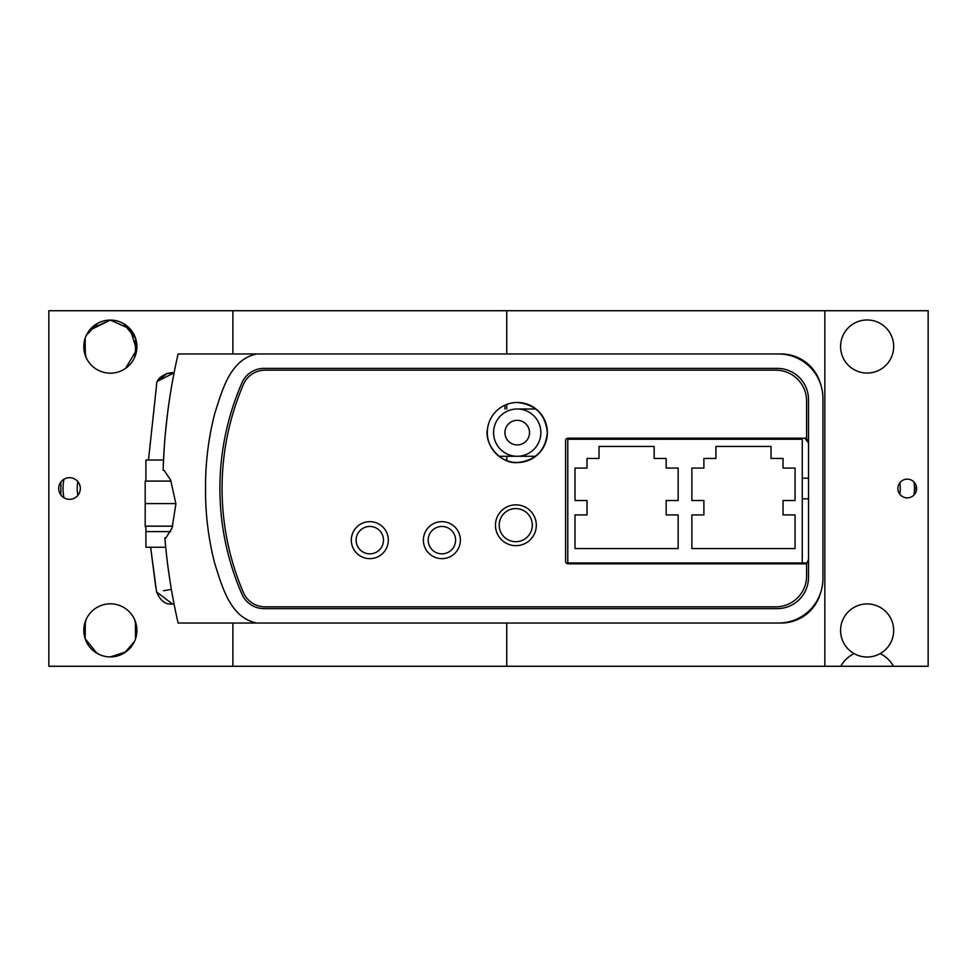 <?xml version="1.0" encoding="UTF-8"?>
<svg xmlns="http://www.w3.org/2000/svg" width="977" height="977" viewBox="0 0 977 977"><rect width="100%" height="100%" fill="white"/><g stroke="black" fill="none" stroke-linecap="round" stroke-linejoin="round"><path stroke-width="1.47" d="M258.001 623.033L781.124 623.033A40.839 40.839 -90 0 0 820.46 593.198M781.014 623.033A40.839 40.839 -90 0 0 819.874 594.749M819.874 382.251A40.839 40.839 -90 0 0 781.014 353.967L781.124 353.967A40.839 40.839 -90 0 1 820.46 383.802M781.014 353.967L258.001 353.967M547.364 432.481C545.471 450.617 535.457 460.631 517.334 462.548C501.36 464.295 483.884 444.596 487.511 428.94M808.504 442.85L804.767 438.172A4.8 4.8 0 0 1 808.504 442.85M805.524 563.814A4.8 4.8 0 0 0 808.504 559.369L807.1 562.764M778.474 623.033A44.441 44.441 0 0 0 822.927 578.592A44.441 44.441 0 0 1 778.474 623.033L178.107 623.033A600.611 600.611 0 0 1 164.869 537.875L164.893 538.071M822.927 578.592L822.927 398.408A44.441 44.441 0 0 0 778.474 353.967L178.107 353.967A600.611 600.611 0 0 0 163.122 470.23L164.124 470.364L170.67 480.098L175.909 503.888L172.062 528.032L165.895 537.875L164.869 537.875M166.359 553.471L166.481 554.533A600.611 600.611 0 0 1 165.724 547.242L145.915 547.242L145.915 526.188M145.915 480.855L145.915 460.033L163.513 460.033L164.075 450.055L163.22 466.982M178.107 353.967A600.611 600.611 0 0 0 173.943 373.532M173.943 373.556A600.611 600.611 0 0 0 173.857 373.971L174.016 373.177M173.857 374.02A600.611 600.611 0 0 0 171.928 384.45M166.896 558.172A600.611 600.611 0 0 0 171.378 589.4C152.278 592.673 152.278 592.673 171.378 589.4M173.601 601.685L173.943 603.444M167.653 412.599L165.589 431.175M256.902 353.967C229.998 359.121 222.035 390.971 214.855 413.137C208.455 437.83 205.353 463.037 205.536 488.769C205.365 514.305 208.467 539.304 214.83 563.778C221.999 586.029 230.083 617.965 256.902 623.033M241.966 594.211A24.022 24.022 0 0 0 263.985 608.622L777.277 608.622A31.227 31.227 0 0 0 808.504 577.395L808.504 399.605A31.227 31.227 0 0 0 777.277 368.378L263.985 368.378A24.022 24.022 0 0 0 241.966 382.789A264.266 264.266 0 0 0 241.966 594.211M171.219 589.424L163.525 590.743M171.378 387.6C152.29 384.327 152.29 384.327 171.378 387.6M547.352 432.982C545.654 414.639 535.652 404.478 517.334 402.487A30.031 30.031 0 0 0 487.303 432.518A30.031 30.031 0 0 0 517.334 462.548A30.031 30.031 0 0 0 547.364 432.518A30.031 30.031 0 0 0 517.334 402.487M806.587 438.172L568.016 438.172A2.406 2.406 0 0 0 565.622 440.566L565.622 561.409A2.406 2.406 0 0 0 568.016 563.814L806.587 563.814L806.587 576.064A30.751 30.751 0 0 1 775.836 606.827L265.06 606.827A23.546 23.546 0 0 1 243.407 592.55A264.266 264.266 0 0 1 243.407 384.45A23.546 23.546 0 0 1 265.06 370.173L775.836 370.173A30.751 30.751 0 0 1 806.587 400.936L806.587 438.172M515.893 545.679A20.419 20.419 0 0 0 536.312 525.26A20.419 20.419 0 0 0 515.893 504.84A20.419 20.419 0 0 0 495.461 525.26A20.419 20.419 0 0 0 515.893 545.679M441.897 558.649A18.502 18.502 0 0 0 460.387 540.159A18.502 18.502 0 0 0 441.897 521.657A18.502 18.502 0 0 0 423.395 540.159A18.502 18.502 0 0 0 441.897 558.649M369.819 558.649A18.502 18.502 0 0 0 388.321 540.159A18.502 18.502 0 0 0 369.819 521.657A18.502 18.502 0 0 0 351.317 540.159A18.502 18.502 0 0 0 369.819 558.649M504.926 405.174L504.926 408.984L504.926 405.174M517.224 408.984L535.97 408.984L517.224 408.984M535.714 456.271L498.954 456.271L535.714 456.271M493.58 432.628A23.643 23.643 0 0 0 517.224 456.271A23.643 23.643 0 0 0 540.867 432.628A23.643 23.643 0 0 0 517.224 408.984A23.643 23.643 0 0 0 493.58 432.628A23.643 23.643 0 0 0 517.224 456.271A23.643 23.643 0 0 0 540.867 432.628A23.643 23.643 0 0 0 517.224 408.984A23.643 23.643 0 0 0 493.58 432.628M529.522 432.628A12.298 12.298 0 0 0 517.224 420.33A12.298 12.298 0 0 0 504.926 432.628A12.298 12.298 0 0 0 517.224 444.926A12.298 12.298 0 0 0 529.522 432.628A12.298 12.298 0 0 0 517.224 420.33A12.298 12.298 0 0 0 504.926 432.628A12.298 12.298 0 0 0 517.224 444.926A12.298 12.298 0 0 0 529.522 432.628A12.298 12.298 0 0 0 517.224 420.33A12.298 12.298 0 0 0 504.926 432.628A12.298 12.298 0 0 0 517.224 444.926A12.298 12.298 0 0 0 529.522 432.628A12.298 12.298 0 0 0 517.224 420.33A12.298 12.298 0 0 0 504.926 432.628A12.298 12.298 0 0 0 517.224 444.926A12.298 12.298 0 0 0 529.522 432.628M806.88 562.972L566.196 562.972M567.784 562.972L567.784 439.247L802.264 439.247L802.264 562.972M795.058 468.081L783.041 468.081L783.041 458.469L771.024 458.469L771.024 446.452L715.909 446.452L715.909 458.469L703.892 458.469L703.892 468.081L691.875 468.081L691.875 500.517L703.892 500.517L703.892 514.928L691.875 514.928L691.875 548.561L795.058 548.561L795.058 514.928L783.041 514.928L783.041 500.517L795.058 500.517L795.058 468.081M678.16 468.081L666.155 468.081L666.155 458.469L654.138 458.469L654.138 446.452L599.011 446.452L599.011 458.469L587.006 458.469L587.006 468.081L574.989 468.081L574.989 500.517L587.006 500.517L587.006 514.928L574.989 514.928L574.989 548.561L678.16 548.561L678.16 514.928L666.155 514.928L666.155 500.517L678.16 500.517L678.16 468.081M369.819 553.849A13.69 13.69 0 0 0 383.509 540.159A13.69 13.69 0 0 0 369.819 526.456A13.69 13.69 0 0 0 356.129 540.159A13.69 13.69 0 0 0 369.819 553.849A13.69 13.69 0 0 0 383.509 540.159M532.306 525.137A16.548 16.548 0 0 0 515.746 508.59A16.548 16.548 0 0 0 499.198 525.137A16.548 16.548 0 0 0 515.746 541.698A16.548 16.548 0 0 0 532.306 525.137M441.897 553.849A13.69 13.69 0 0 0 455.587 540.159A13.69 13.69 0 0 0 441.897 526.456A13.69 13.69 0 0 0 428.195 540.159A13.69 13.69 0 0 0 441.897 553.849A13.69 13.69 0 0 0 455.587 540.159M165.724 547.242L145.915 547.242M145.194 515.648L145.194 518.531M145.194 488.744L145.194 491.626M145.915 526.664L145.194 526.664L145.194 481.087L171.073 481.087M145.194 526.188L172.709 526.188M145.194 526.127L172.734 526.127M145.194 503.582L175.897 503.582M145.194 526.615L145.915 526.615M907.254 479.133A9.367 9.367 0 0 0 897.875 488.5A9.367 9.367 0 0 0 907.254 497.867A9.367 9.367 0 0 0 916.621 488.5A9.367 9.367 0 0 0 907.254 479.133A9.367 9.367 0 0 1 916.133 485.532L916.133 491.468A9.367 9.367 0 0 0 916.133 485.532L916.133 491.468M893.466 666.277A30.031 30.031 0 0 0 880.13 653.625A26.55 26.55 0 0 0 867.124 603.933A26.55 26.55 0 0 0 854.118 653.625A30.031 30.031 0 0 0 840.782 666.277L928.15 666.277L928.15 310.723L824.844 310.723L824.844 666.277L840.782 666.277M867.124 319.967A26.55 26.55 0 0 0 840.586 346.517A26.55 26.55 0 0 0 867.124 373.067A26.55 26.55 0 0 0 893.674 346.517A26.55 26.55 0 0 0 867.124 319.967M867.124 373.067A26.55 26.55 0 0 1 852.066 368.378A26.55 26.55 0 0 0 867.124 373.067M880.13 653.625A26.55 26.55 0 0 1 854.118 653.625M232.88 623.033L232.88 666.277L506.758 666.277L506.758 623.033L506.758 666.277L824.844 666.277M824.844 310.723L506.758 310.723L506.758 353.967L506.758 310.723L232.88 310.723L232.88 353.967M506.758 460.631L506.758 456.271L506.758 460.631M506.758 408.984L506.758 404.417L506.758 408.984M787.792 438.172L787.792 439.247M914.008 494.985A47.323 47.323 0 0 0 914.008 482.015M867.124 603.933A26.55 26.55 0 0 1 882.182 608.622A26.55 26.55 0 0 0 867.124 603.933M63.945 479.231A47.323 47.323 0 0 0 63.945 497.769M96.992 653.308L85.133 638.665M83.851 630.336L86.061 619.638M134.618 619.589L136.841 629.42M134.484 641.437L124.909 652.563L110.352 656.91A26.55 26.55 0 0 0 136.902 630.36A26.55 26.55 0 0 0 110.352 603.823A26.55 26.55 0 0 0 83.802 630.36A26.55 26.55 0 0 0 110.352 656.91L126.033 651.793L122.174 654.138M86.086 357.399L83.863 345.65M86.355 335.282L97.407 323.46M97.236 369.709A26.55 26.55 0 0 0 110.352 373.177A26.55 26.55 0 0 1 95.123 368.378M123.676 323.68L135.608 338.445M136.853 347.372L134.643 357.35M232.88 666.277L48.85 666.277L48.85 310.723L232.88 310.723M135.351 621.433L135.559 638.677M99.752 654.712L94.635 651.769M85.158 638.75L85.329 621.506M85.341 355.543L85.146 338.286M90.641 328.846L110.303 320.09L129.978 328.748L136.67 349.815L125.581 368.378M135.363 355.543L135.547 338.262L135.363 355.543M90.898 328.565L89.2 330.592M85.329 355.506L85.158 338.25L84.962 354.382M130.185 328.993L110.352 320.09L89.322 330.434M110.352 320.09A26.55 26.55 0 0 0 83.802 346.64A26.55 26.55 0 0 0 110.352 373.177A26.55 26.55 0 0 0 136.902 346.64A26.55 26.55 0 0 0 110.352 320.09M85.341 621.457L85.146 638.702L85.341 621.457M94.61 651.744L96.515 653.027L94.61 651.744M123.481 607.291A26.55 26.55 0 0 0 110.352 603.823A26.55 26.55 0 0 1 125.581 608.622M135.547 638.75L135.376 621.506M69.514 477.692A10.808 10.808 0 0 0 58.705 488.5A10.808 10.808 0 0 0 69.514 499.308A10.808 10.808 0 0 0 80.322 488.5A10.808 10.808 0 0 0 69.514 477.692M69.514 499.308A10.808 10.808 0 0 1 60.867 494.985L60.867 482.015A10.808 10.808 0 0 0 60.867 494.985L60.867 482.015M899.793 482.821A33.157 33.157 0 0 1 899.793 494.179M77.904 495.315A33.157 33.157 0 0 1 77.904 481.685M170.584 531.622L145.915 531.622M802.264 498.832L808.504 498.832M802.264 478.168L808.504 478.168M166.615 373.556L173.356 373.055M156.576 591.928C160.46 601.356 166.212 605.325 173.833 603.847C166.212 605.325 160.46 601.356 156.576 591.928L172.502 604.055L173.833 603.847C166.212 605.325 160.46 601.356 156.576 591.928L172.502 604.055L156.576 591.928L172.502 604.055L173.833 603.847C166.212 605.325 160.46 601.356 156.576 591.928L150.629 547.242L155.709 586.737M148.48 460.033L156.576 385.072C156.1 375.51 172.184 371.211 173.845 373.153C172.184 371.211 156.1 375.51 156.576 385.072C156.1 375.51 172.184 371.211 173.845 373.153C172.184 371.211 156.1 375.51 156.576 385.072M167.152 373.397L157.871 381.054L173.613 373.104M169.277 372.982L172.502 372.945M157.871 381.054L159.593 378.355M803.46 563.814L803.46 562.972M599.255 563.814L599.255 562.972M770.792 563.814L770.792 562.972"/></g></svg>
